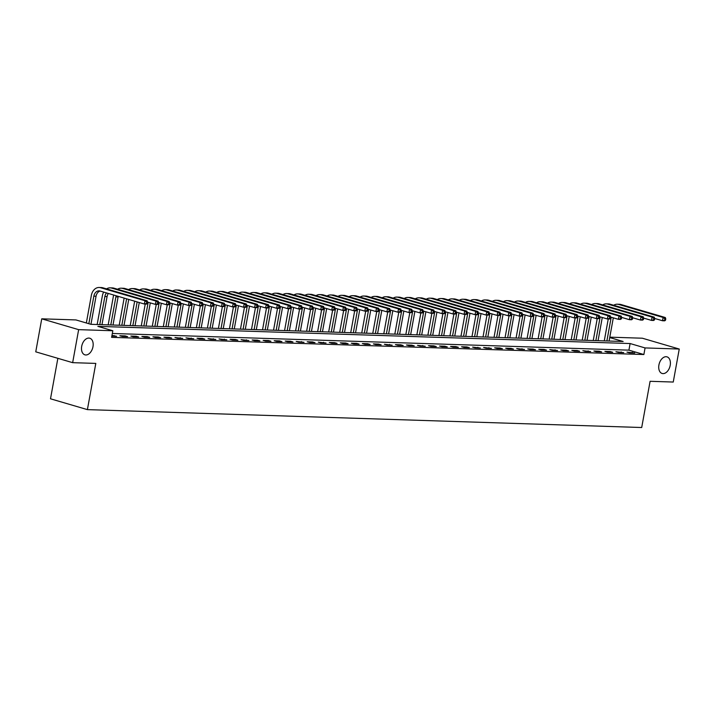 <?xml version="1.0" encoding="UTF-8"?>
<svg xmlns="http://www.w3.org/2000/svg" width="715" height="715" viewBox="0 0 715 715"><rect width="100%" height="100%" fill="white"/><g stroke="black" fill="none" stroke-linecap="round" stroke-linejoin="round"><path stroke-width="1.07" d="M658.917 364.981A8.66 5.541 -73.7 0 1 667.006 356.856A8.66 5.541 -73.7 0 1 670.205 365.347A8.66 5.541 -73.7 0 1 662.126 373.471A8.66 5.541 -73.7 0 1 658.917 364.981M81.689 346.355A8.66 5.541 -73.7 0 1 89.768 338.222A8.66 5.541 -73.7 0 1 92.977 346.712A8.66 5.541 -73.7 0 1 84.897 354.837A8.66 5.541 -73.7 0 1 81.689 346.355M57.861 358.322L50.506 398.8L87.4 409.624L641.704 427.516L650.096 381.301L673.253 382.042L679.25 349.036L645.073 347.928L630.112 343.54L97.866 326.362L112.827 330.75L78.65 329.651L41.747 318.827L75.924 319.927L90.885 324.315L623.131 341.493L609.716 337.56M87.4 409.624L95.801 363.408L72.653 362.666L35.75 351.834L41.747 318.827M609.797 337.158L642.347 338.213L679.25 349.036M112.827 330.75L111.62 337.355L643.875 354.533L628.914 350.144L112.327 333.476M111.844 336.13L116.59 336.282L111.969 335.478M122.319 336.461L127.61 336.631L125.116 335.907L119.825 335.737L122.319 336.461M133.347 336.819L138.639 336.988L136.145 336.256L130.854 336.086L133.347 336.819M144.367 337.176L149.658 337.346L147.165 336.613L141.874 336.443L144.367 337.176M155.396 337.534L160.687 337.703L158.194 336.971L152.903 336.801L155.396 337.534M166.416 337.891L171.707 338.061L169.214 337.328L163.923 337.158L166.416 337.891M177.445 338.24L182.736 338.409L174.952 337.516L177.445 338.24M188.465 338.597L193.756 338.767L185.972 337.864L188.465 338.597M199.494 338.955L204.785 339.125L202.291 338.392L197 338.222L199.494 338.955M210.514 339.312L215.805 339.482L208.02 338.579L210.514 339.312M221.543 339.67L226.834 339.84L219.049 338.937L221.543 339.67M232.563 340.018L237.854 340.197L235.36 339.464L230.069 339.294L232.563 340.018M243.592 340.376L248.883 340.546L241.098 339.643L243.592 340.376M254.612 340.733L259.903 340.903L257.409 340.17L252.118 340L254.612 340.733M265.64 341.091L270.931 341.261L268.438 340.528L263.147 340.358L265.64 341.091M276.66 341.448L281.951 341.618L279.458 340.885L274.167 340.715L276.66 341.448M287.68 341.797L292.98 341.976L290.487 341.243L285.196 341.073L287.68 341.797M298.709 342.154L304 342.324L296.216 341.421L298.709 342.154M309.729 342.512L315.029 342.682L312.535 341.949L307.236 341.779L309.729 342.512M320.758 342.869L326.049 343.039L318.264 342.136L320.758 342.869M331.778 343.227L337.069 343.397L334.584 342.664L329.284 342.494L331.778 343.227M342.807 343.584L348.098 343.754L345.604 343.021L340.313 342.851L342.807 343.584M353.827 343.933L359.118 344.103L356.633 343.379L351.333 343.209L353.827 343.933M364.856 344.29L370.147 344.46L367.653 343.727L362.362 343.558L364.856 344.29M375.876 344.648L381.167 344.818L378.673 344.085L373.382 343.915L375.876 344.648M386.904 345.005L392.195 345.175L384.411 344.272L386.904 345.005M397.924 345.363L403.215 345.533L400.722 344.8L395.431 344.63L397.924 345.363M408.953 345.711L414.244 345.89L411.751 345.157L406.46 344.988L408.953 345.711M419.973 346.069L425.264 346.239L417.48 345.336L419.973 346.069M431.002 346.426L436.293 346.596L433.799 345.863L428.508 345.694L431.002 346.426M442.022 346.784L447.313 346.954L444.819 346.221L439.528 346.051L442.022 346.784M453.051 347.141L458.342 347.311L455.848 346.578L450.557 346.409L453.051 347.141M464.071 347.49L469.362 347.669L466.868 346.936L461.577 346.766L464.071 347.49M475.1 347.848L480.391 348.017L472.606 347.115L475.1 347.848M486.12 348.205L491.411 348.375L483.626 347.472L486.12 348.205M497.148 348.562L502.439 348.732L499.946 347.999L494.655 347.83L497.148 348.562M508.168 348.92L513.459 349.09L510.966 348.357L505.675 348.187L508.168 348.92M519.197 349.278L524.488 349.447L516.704 348.545L519.197 349.278M530.217 349.626L535.508 349.796L533.015 349.072L527.724 348.902L530.217 349.626M541.246 349.984L546.537 350.153L544.044 349.421L538.752 349.251L541.246 349.984M552.266 350.341L557.557 350.511L549.772 349.608L552.266 350.341M563.295 350.699L568.586 350.868L566.092 350.136L560.801 349.966L563.295 350.699M574.315 351.056L579.606 351.226L577.112 350.493L571.821 350.323L574.315 351.056M585.344 351.405L590.635 351.574L582.85 350.681L585.344 351.405M596.364 351.762L601.655 351.932L599.161 351.199L593.87 351.029L596.364 351.762M607.393 352.12L612.683 352.289L610.19 351.557L604.899 351.387L607.393 352.12M618.412 352.477L623.703 352.647L615.919 351.744L618.412 352.477M629.432 352.835L634.732 353.004L626.948 352.102L629.432 352.835M72.653 362.666L78.65 329.651M643.875 354.533L645.073 347.928M628.914 350.144L630.112 343.54M113.98 336.193L114.096 335.55M125 336.55L125.116 335.907M136.029 336.908L136.145 336.256M147.049 337.266L147.165 336.613M158.078 337.614L158.194 336.971M169.097 337.972L169.214 337.328M180.126 338.329L180.243 337.686M191.146 338.687L191.263 338.034M202.175 339.044L202.291 338.392M213.195 339.402L213.311 338.749M224.224 339.75L224.34 339.107M235.244 340.108L235.36 339.464M246.273 340.465L246.389 339.822M257.293 340.823L257.409 340.17M268.313 341.18L268.438 340.528M279.342 341.529L279.458 340.885M290.362 341.886L290.487 341.243M301.39 342.244L301.507 341.6M312.41 342.601L312.535 341.949M323.439 342.959L323.555 342.306M334.459 343.307L334.584 342.664M345.488 343.665L345.604 343.021M356.508 344.022L356.633 343.379M367.537 344.38L367.653 343.727M378.557 344.737L378.673 344.085M389.586 345.086L389.702 344.442M400.606 345.443L400.722 344.8M411.634 345.801L411.751 345.157M422.654 346.158L422.771 345.515M433.683 346.516L433.799 345.863M444.703 346.873L444.819 346.221M455.732 347.222L455.848 346.578M466.752 347.579L466.868 346.936M477.781 347.937L477.897 347.293M488.801 348.294L488.917 347.642M499.83 348.652L499.946 347.999M510.85 349L510.966 348.357M521.879 349.358L521.995 348.714M532.898 349.715L533.015 349.072M543.927 350.073L544.044 349.421M554.947 350.43L555.063 349.778M565.976 350.779L566.092 350.136M576.996 351.137L577.112 350.493M588.016 351.494L588.141 350.851M599.045 351.852L599.161 351.199M610.065 352.209L610.19 351.557M621.094 352.567L621.21 351.914M632.114 352.915L632.239 352.272M147.379 303.464L147.621 302.15L146.745 302.114L146.504 303.437L147.379 303.464L146.566 304.098L144.359 304.027L144.966 300.729L100.636 287.725A10.144 7.686 -88.2 0 0 99.162 287.484A10.144 7.686 -88.2 0 0 91.35 295.429L86.345 322.983M88.839 323.716L93.844 296.162A6.766 5.13 91.8 0 1 99.054 290.862A6.766 5.13 91.8 0 1 100.037 291.023L144.359 304.027L146.504 303.437M90.948 324.315L96.051 296.233A6.766 5.13 91.8 0 1 100.154 291.059M146.745 302.114L144.966 300.729L147.165 300.8L102.835 287.796A10.144 7.686 -88.2 0 0 101.369 287.555L99.162 287.484M147.165 300.8L147.621 302.15M103.675 292.095A10.144 7.686 -88.2 0 0 102.379 295.787L97.16 324.521M99.769 324.601L104.873 296.519A6.766 5.13 91.8 0 1 106.517 292.927M101.968 324.673L107.08 296.591A6.766 5.13 91.8 0 1 108.358 293.463M158.408 303.821L158.65 302.499L157.765 302.472L157.523 303.795L158.408 303.821L157.595 304.456L155.387 304.384L155.986 301.087L111.656 288.082A10.144 7.686 -88.2 0 0 110.181 287.841A10.144 7.686 -88.2 0 0 106.571 288.887M147.603 302.105L155.387 304.384L157.523 303.795M157.765 302.472L155.986 301.087L158.194 301.158L113.864 288.154A10.144 7.686 -88.2 0 0 112.389 287.913L110.181 287.841M158.194 301.158L158.65 302.499M113.658 295.018A10.144 7.686 -88.2 0 0 113.399 296.144L108.18 324.878M110.789 324.959L115.893 296.877A6.766 5.13 91.8 0 1 116.179 295.76M112.997 325.03L118.1 296.948A6.766 5.13 91.8 0 1 118.225 296.359M169.428 304.179L169.669 302.856L168.785 302.829L168.552 304.152L169.428 304.179L168.615 304.813L166.407 304.742L167.015 301.435L122.685 288.431A10.144 7.686 -88.2 0 0 121.21 288.199A10.144 7.686 -88.2 0 0 117.6 289.244M158.632 302.454L166.407 304.742L168.552 304.152M168.785 302.829L167.015 301.435L169.214 301.507L124.884 288.502A10.144 7.686 -88.2 0 0 123.418 288.27L121.21 288.199M169.214 301.507L169.669 302.856M124.133 298.092L119.208 325.236M121.818 325.316L126.627 298.825M124.017 325.388L128.736 299.442M180.457 304.536L180.698 303.214L179.814 303.187L179.572 304.51L180.457 304.536L179.644 305.162L177.436 305.099L178.035 301.793L133.705 288.788A10.144 7.686 -88.2 0 0 132.23 288.556A10.144 7.686 -88.2 0 0 128.62 289.602M169.652 302.811L177.436 305.099L179.572 304.51M179.814 303.187L178.035 301.793L180.243 301.864L135.913 288.86A10.144 7.686 -88.2 0 0 134.438 288.628L132.23 288.556M180.243 301.864L180.698 303.214M134.661 301.185L130.228 325.584M132.838 325.674L137.155 301.918M135.046 325.745L139.264 302.534M191.477 304.894L191.718 303.571L190.834 303.544L190.601 304.858L191.477 304.894L190.664 305.519L188.456 305.448L189.064 302.15L144.734 289.146A10.144 7.686 -88.2 0 0 143.259 288.905A10.144 7.686 -88.2 0 0 139.648 289.959M180.68 303.169L188.456 305.448L190.601 304.858M190.834 303.544L189.064 302.15L191.263 302.222L146.933 289.218A10.144 7.686 -88.2 0 0 145.467 288.976L143.259 288.905M191.263 302.222L191.718 303.571M145.234 304.054L141.257 325.942M143.867 326.031L148.184 302.266M146.066 326.103L150.284 302.892M202.506 305.242L202.747 303.929L201.862 303.902L201.621 305.216L202.506 305.242L201.693 305.877L199.485 305.806L200.084 302.508L155.754 289.504A10.144 7.686 -88.2 0 0 154.279 289.262A10.144 7.686 -88.2 0 0 150.668 290.317M191.7 303.526L199.485 305.806L201.621 305.216M201.862 303.902L200.084 302.508L202.291 302.579L157.961 289.575A10.144 7.686 -88.2 0 0 156.487 289.334L154.279 289.262M202.291 302.579L202.747 303.929M156.254 304.411L152.277 326.299M154.887 326.38L159.204 302.624M157.094 326.451L161.313 303.24M213.526 305.6L213.767 304.286L212.882 304.25L212.65 305.573L213.526 305.6L212.713 306.235L210.505 306.163L211.104 302.865L166.783 289.861A10.144 7.686 -88.2 0 0 165.308 289.62A10.144 7.686 -88.2 0 0 161.697 290.665M202.729 303.884L210.505 306.163L212.65 305.573M212.882 304.25L211.104 302.865L213.311 302.937L168.981 289.933A10.144 7.686 -88.2 0 0 167.516 289.691L165.308 289.62M213.311 302.937L213.767 304.286M167.283 304.769L163.306 326.657M165.916 326.737L170.233 302.981M168.114 326.809L172.333 303.598M224.555 305.957L224.796 304.635L223.911 304.608L223.67 305.931L224.555 305.957L223.741 306.592L221.534 306.52L222.133 303.214L177.803 290.21A10.144 7.686 -88.2 0 0 176.328 289.977A10.144 7.686 -88.2 0 0 172.717 291.023M213.749 304.233L221.534 306.52L223.67 305.931M223.911 304.608L222.133 303.214L224.34 303.285L180.01 290.281A10.144 7.686 -88.2 0 0 178.536 290.049L176.328 289.977M224.34 303.285L224.796 304.635M178.303 305.126L174.326 327.014M176.936 327.095L181.253 303.339M179.143 327.166L183.362 303.955M235.575 306.315L235.816 304.992L234.931 304.965L234.699 306.288L235.575 306.315L234.761 306.95L232.554 306.878L233.153 303.571L188.832 290.567A10.144 7.686 -88.2 0 0 187.357 290.335A10.144 7.686 -88.2 0 0 183.746 291.38M224.778 304.59L232.554 306.878L234.699 306.288M234.931 304.965L233.153 303.571L235.36 303.643L191.03 290.639A10.144 7.686 -88.2 0 0 189.555 290.406L187.357 290.335M235.36 303.643L235.816 304.992M189.332 305.475L185.355 327.363M187.965 327.452L192.281 303.696M190.163 327.524L194.382 304.313M246.604 306.672L246.845 305.35L245.96 305.323L245.719 306.646L246.604 306.672L245.781 307.298L243.583 307.227L244.181 303.929L199.851 290.925A10.144 7.686 -88.2 0 0 198.377 290.692A10.144 7.686 -88.2 0 0 194.766 291.738M235.798 304.947L243.583 307.227L245.719 306.646M245.96 305.323L244.181 303.929L246.389 304L202.059 290.996A10.144 7.686 -88.2 0 0 200.584 290.755L198.377 290.692M246.389 304L246.845 305.35M200.352 305.832L196.375 327.72M198.984 327.81L203.301 304.045M201.192 327.881L205.411 304.67M257.623 307.03L257.865 305.707L256.98 305.68L256.739 306.994L257.623 307.03L256.81 307.656L254.603 307.584L255.201 304.286L210.871 291.282A10.144 7.686 -88.2 0 0 209.406 291.041A10.144 7.686 -88.2 0 0 205.795 292.095M246.827 305.305L254.603 307.584L256.739 306.994M256.98 305.68L255.201 304.286L257.409 304.358L213.079 291.354A10.144 7.686 -88.2 0 0 211.604 291.112L209.406 291.041M257.409 304.358L257.865 305.707M211.381 306.19L207.404 328.078M210.013 328.158L214.33 304.402M212.212 328.23L216.43 305.019M268.652 307.379L268.885 306.065L268.009 306.029L267.768 307.352L268.652 307.379L267.83 308.013L265.631 307.942L266.23 304.644L221.9 291.64A10.144 7.686 -88.2 0 0 220.426 291.398A10.144 7.686 -88.2 0 0 216.815 292.444M257.847 305.663L265.631 307.942L267.768 307.352M268.009 306.029L266.23 304.644L268.438 304.715L224.108 291.711A10.144 7.686 -88.2 0 0 222.633 291.47L220.426 291.398M268.438 304.715L268.885 306.065M222.401 306.547L218.424 328.435M221.033 328.516L225.35 304.76M223.241 328.587L227.459 305.377M279.672 307.736L279.914 306.413L279.029 306.386L278.787 307.709L279.672 307.736L278.859 308.371L276.651 308.299L277.25 304.992L232.92 291.988A10.144 7.686 -88.2 0 0 231.454 291.756A10.144 7.686 -88.2 0 0 227.844 292.801M268.876 306.011L276.651 308.299L278.787 307.709M279.029 306.386L277.25 304.992L279.458 305.064L235.128 292.06A10.144 7.686 -88.2 0 0 233.653 291.827L231.454 291.756M279.458 305.064L279.914 306.413M233.43 306.905L229.444 328.793M232.062 328.873L236.379 305.117M234.261 328.945L238.479 305.734M290.701 308.094L290.933 306.771L290.058 306.744L289.816 308.067L290.701 308.094L289.879 308.728L287.68 308.657L288.279 305.35L243.949 292.346A10.144 7.686 -88.2 0 0 242.474 292.113A10.144 7.686 -88.2 0 0 238.864 293.159M279.896 306.369L287.68 308.657L289.816 308.067M290.058 306.744L288.279 305.35L290.487 305.421L246.157 292.417A10.144 7.686 -88.2 0 0 244.682 292.185L242.474 292.113M290.487 305.421L290.933 306.771M244.45 307.262L240.472 329.141M243.082 329.231L247.399 305.475M245.29 329.302L249.508 306.092M301.721 308.451L301.962 307.128L301.078 307.101L300.836 308.424L301.721 308.451L300.908 309.077L298.7 309.005L299.299 305.707L254.969 292.703A10.144 7.686 -88.2 0 0 253.503 292.471A10.144 7.686 -88.2 0 0 249.893 293.516M290.925 306.726L298.7 309.005L300.836 308.424M301.078 307.101L299.299 305.707L301.507 305.779L257.177 292.775A10.144 7.686 -88.2 0 0 255.702 292.542L253.503 292.471M301.507 305.779L301.962 307.128M255.469 307.611L251.492 329.499M254.111 329.588L258.428 305.832M256.31 329.66L260.528 306.449M312.75 308.808L312.982 307.486L312.106 307.459L311.865 308.773L312.75 308.808L311.928 309.434L309.729 309.363L310.328 306.065L265.998 293.061A10.144 7.686 -88.2 0 0 264.523 292.819A10.144 7.686 -88.2 0 0 260.912 293.874M301.945 307.084L309.729 309.363L311.865 308.773M312.106 307.459L310.328 306.065L312.535 306.136L268.205 293.132A10.144 7.686 -88.2 0 0 266.731 292.891L264.523 292.819M312.535 306.136L312.982 307.486M266.498 307.968L262.521 329.856M265.131 329.937L269.448 306.181M267.339 330.008L271.557 306.798M323.77 309.157L324.011 307.843L323.126 307.808L322.885 309.13L323.77 309.157L322.957 309.792L320.749 309.72L321.348 306.422L277.018 293.418A10.144 7.686 -88.2 0 0 275.552 293.177A10.144 7.686 -88.2 0 0 271.932 294.223M312.973 307.441L320.749 309.72L322.885 309.13M323.126 307.808L321.348 306.422L323.555 306.494L279.225 293.49A10.144 7.686 -88.2 0 0 277.751 293.248L275.552 293.177M323.555 306.494L324.011 307.843M277.518 308.326L273.541 330.214M276.16 330.294L280.477 306.538M278.358 330.366L282.577 307.155M334.799 309.515L335.031 308.192L334.155 308.165L333.914 309.488L334.799 309.515L333.977 310.149L331.778 310.078L332.377 306.78L288.047 293.776A10.144 7.686 -88.2 0 0 286.572 293.534A10.144 7.686 -88.2 0 0 282.961 294.58M323.993 307.799L331.778 310.078L333.914 309.488M334.155 308.165L332.377 306.78L334.575 306.842L290.254 293.838A10.144 7.686 -88.2 0 0 288.78 293.606L286.572 293.534M334.575 306.842L335.031 308.192M288.547 308.683L284.57 330.571M287.18 330.652L291.497 306.896M289.387 330.723L293.606 307.513M345.819 309.872L346.06 308.549L345.175 308.522L344.934 309.845L345.819 309.872L345.005 310.507L342.798 310.435L343.397 307.128L299.067 294.124A10.144 7.686 -88.2 0 0 297.601 293.892A10.144 7.686 -88.2 0 0 293.981 294.938M335.022 308.147L342.798 310.435L344.934 309.845M345.175 308.522L343.397 307.128L345.604 307.2L301.274 294.196A10.144 7.686 -88.2 0 0 299.8 293.963L297.601 293.892M345.604 307.2L346.06 308.549M299.567 309.041L295.59 330.92M298.2 331.009L302.525 307.253M300.407 331.081L304.626 307.87M356.848 310.23L357.08 308.907L356.204 308.88L355.963 310.203L356.848 310.23L356.025 310.855L353.827 310.784L354.425 307.486L310.096 294.482A10.144 7.686 -88.2 0 0 308.621 294.249A10.144 7.686 -88.2 0 0 305.01 295.295M346.042 308.505L353.827 310.784L355.963 310.203M356.204 308.88L354.425 307.486L356.624 307.557L312.303 294.553A10.144 7.686 -88.2 0 0 310.828 294.321L308.621 294.249M356.624 307.557L357.08 308.907M310.596 309.389L306.619 331.277M309.229 331.367L313.545 307.611M311.436 331.438L315.655 308.228M367.868 310.587L368.109 309.264L367.224 309.238L366.983 310.551L367.868 310.587L367.054 311.213L364.847 311.141L365.445 307.843L321.115 294.839A10.144 7.686 -88.2 0 0 319.65 294.598A10.144 7.686 -88.2 0 0 316.03 295.653M357.071 308.862L364.847 311.141L366.983 310.551M367.224 309.238L365.445 307.843L367.653 307.915L323.323 294.911A10.144 7.686 -88.2 0 0 321.848 294.669L319.65 294.598M367.653 307.915L368.109 309.264M321.616 309.747L317.639 331.635M320.249 331.724L324.574 307.959M322.456 331.796L326.675 308.585M378.887 310.936L379.129 309.622L378.253 309.595L378.012 310.909L378.887 310.936L378.074 311.57L375.876 311.499L376.474 308.201L332.144 295.197A10.144 7.686 -88.2 0 0 330.67 294.955A10.144 7.686 -88.2 0 0 327.059 296.01M368.091 309.22L375.876 311.499L378.012 310.909M378.253 309.595L376.474 308.201L378.673 308.272L334.352 295.268A10.144 7.686 -88.2 0 0 332.877 295.027L330.67 294.955M378.673 308.272L379.129 309.622M332.645 310.104L328.668 331.992M331.277 332.073L335.594 308.317M333.485 332.144L337.703 308.934M389.916 311.293L390.158 309.979L389.273 309.944L389.031 311.266L389.916 311.293L389.103 311.928L386.895 311.856L387.494 308.558L343.164 295.554A10.144 7.686 -88.2 0 0 341.699 295.313A10.144 7.686 -88.2 0 0 338.079 296.359M379.12 309.577L386.895 311.856L389.031 311.266M389.273 309.944L387.494 308.558L389.702 308.63L345.372 295.626A10.144 7.686 -88.2 0 0 343.897 295.384L341.699 295.313M389.702 308.63L390.158 309.979M343.665 310.462L339.688 332.35M342.297 332.43L346.614 308.674M344.505 332.502L348.723 309.291M400.936 311.651L401.178 310.328L400.302 310.301L400.06 311.624L400.936 311.651L400.123 312.285L397.924 312.214L398.523 308.907L354.193 295.903A10.144 7.686 -88.2 0 0 352.718 295.67A10.144 7.686 -88.2 0 0 349.108 296.716M390.14 309.926L397.924 312.214L400.06 311.624M400.302 310.301L398.523 308.907L400.722 308.978L356.392 295.974A10.144 7.686 -88.2 0 0 354.926 295.742L352.718 295.67M400.722 308.978L401.178 310.328M354.694 310.819L350.716 332.707M353.326 332.788L357.643 309.032M355.534 332.859L359.752 309.649M411.965 312.008L412.206 310.685L411.322 310.659L411.08 311.981L411.965 312.008L411.152 312.643L408.944 312.571L409.543 309.264L365.213 296.26A10.144 7.686 -88.2 0 0 363.747 296.028A10.144 7.686 -88.2 0 0 360.128 297.074M401.169 310.283L408.944 312.571L411.08 311.981M411.322 310.659L409.543 309.264L411.751 309.336L367.421 296.332A10.144 7.686 -88.2 0 0 365.946 296.099L363.747 296.028M411.751 309.336L412.206 310.685M365.714 311.168L361.736 333.056M364.346 333.145L368.663 309.389M366.554 333.217L370.772 310.006M422.985 312.366L423.226 311.043L422.351 311.016L422.109 312.33L422.985 312.366L422.172 312.991L419.973 312.92L420.572 309.622L376.242 296.618A10.144 7.686 -88.2 0 0 374.767 296.376A10.144 7.686 -88.2 0 0 371.156 297.431M412.189 310.641L419.973 312.92L422.109 312.33M422.351 311.016L420.572 309.622L422.771 309.693L378.441 296.689A10.144 7.686 -88.2 0 0 376.975 296.448L374.767 296.376M422.771 309.693L423.226 311.043M376.742 311.526L372.765 333.413M375.375 333.503L379.692 309.738M377.583 333.574L381.801 310.364M434.014 312.714L434.255 311.4L433.37 311.374L433.129 312.687L434.014 312.714L433.201 313.349L430.993 313.277L431.592 309.979L387.262 296.975A10.144 7.686 -88.2 0 0 385.787 296.734A10.144 7.686 -88.2 0 0 382.176 297.789M423.217 310.998L430.993 313.277L433.129 312.687M433.37 311.374L431.592 309.979L433.799 310.051L389.469 297.047A10.144 7.686 -88.2 0 0 387.995 296.805L385.787 296.734M433.799 310.051L434.255 311.4M387.762 311.883L383.785 333.771M386.395 333.851L390.712 310.096M388.603 333.923L392.821 310.712M445.034 313.072L445.275 311.758L444.399 311.722L444.158 313.045L445.034 313.072L444.221 313.706L442.013 313.635L442.621 310.337L398.291 297.333A10.144 7.686 -88.2 0 0 396.816 297.091A10.144 7.686 -88.2 0 0 393.205 298.137M434.237 311.356L442.013 313.635L444.158 313.045M444.399 311.722L442.621 310.337L444.819 310.408L400.489 297.404A10.144 7.686 -88.2 0 0 399.024 297.163L396.816 297.091M444.819 310.408L445.275 311.758M398.791 312.241L394.814 334.128M397.424 334.209L401.741 310.453M399.631 334.28L403.841 311.07M456.063 313.429L456.304 312.106L455.419 312.08L455.178 313.402L456.063 313.429L455.249 314.064L453.042 313.992L453.641 310.685L409.311 297.681A10.144 7.686 -88.2 0 0 407.836 297.449A10.144 7.686 -88.2 0 0 404.225 298.495M445.266 311.704L453.042 313.992L455.178 313.402M455.419 312.08L453.641 310.685L455.848 310.757L411.518 297.753A10.144 7.686 -88.2 0 0 410.044 297.52L407.836 297.449M455.848 310.757L456.304 312.106M409.811 312.598L405.834 334.486M408.444 334.566L412.761 310.81M410.651 334.638L414.87 311.427M467.083 313.787L467.324 312.464L466.448 312.437L466.207 313.76L467.083 313.787L466.269 314.421L464.062 314.35L464.67 311.043L420.34 298.039A10.144 7.686 -88.2 0 0 418.865 297.806A10.144 7.686 -88.2 0 0 415.254 298.852M456.286 312.062L464.062 314.35L466.207 313.76M466.448 312.437L464.67 311.043L466.868 311.114L422.538 298.11A10.144 7.686 -88.2 0 0 421.072 297.878L418.865 297.806M466.868 311.114L467.324 312.464M420.84 312.947L416.863 334.834M419.473 334.924L423.789 311.168M421.671 334.995L425.89 311.785M478.112 314.144L478.353 312.821L477.468 312.795L477.227 314.117L478.112 314.144L477.298 314.77L475.091 314.698L475.69 311.4L431.36 298.396A10.144 7.686 -88.2 0 0 429.885 298.164A10.144 7.686 -88.2 0 0 426.274 299.21M467.306 312.419L475.091 314.698L477.227 314.117M477.468 312.795L475.69 311.4L477.897 311.472L433.567 298.468A10.144 7.686 -88.2 0 0 432.092 298.235L429.885 298.164M477.897 311.472L478.353 312.821M431.86 313.304L427.883 335.192M430.493 335.281L434.809 311.517M432.7 335.353L436.919 312.142M489.132 314.502L489.373 313.179L488.488 313.152L488.256 314.466L489.132 314.502L488.318 315.127L486.111 315.056L486.718 311.758L442.388 298.754A10.144 7.686 -88.2 0 0 440.914 298.512A10.144 7.686 -88.2 0 0 437.303 299.567M478.335 312.777L486.111 315.056L488.256 314.466M488.488 313.152L486.718 311.758L488.917 311.829L444.587 298.825A10.144 7.686 -88.2 0 0 443.121 298.584L440.914 298.512M488.917 311.829L489.373 313.179M442.889 313.662L438.912 335.55M441.521 335.63L445.838 311.874M443.72 335.701L447.939 312.491M500.16 314.85L500.402 313.536L499.517 313.501L499.276 314.823L500.16 314.85L499.347 315.485L497.14 315.413L497.738 312.115L453.408 299.111A10.144 7.686 -88.2 0 0 451.934 298.87A10.144 7.686 -88.2 0 0 448.323 299.916M489.355 313.134L497.14 315.413L499.276 314.823M499.517 313.501L497.738 312.115L499.946 312.187L455.616 299.183A10.144 7.686 -88.2 0 0 454.141 298.942L451.934 298.87M499.946 312.187L500.402 313.536M453.909 314.019L449.932 335.907M452.541 335.987L456.858 312.232M454.749 336.059L458.967 312.848M511.18 315.208L511.422 313.885L510.537 313.858L510.304 315.181L511.18 315.208L510.367 315.842L508.159 315.771L508.767 312.464L464.437 299.469A10.144 7.686 -88.2 0 0 462.963 299.228A10.144 7.686 -88.2 0 0 459.352 300.273M500.384 313.483L508.159 315.771L510.304 315.181M510.537 313.858L508.767 312.464L510.966 312.535L466.636 299.531A10.144 7.686 -88.2 0 0 465.17 299.299L462.963 299.228M510.966 312.535L511.422 313.885M464.938 314.377L460.961 336.264M463.57 336.345L467.887 312.589M465.769 336.416L469.987 313.206M522.209 315.565L522.451 314.243L521.566 314.216L521.324 315.538L522.209 315.565L521.396 316.2L519.188 316.128L519.787 312.821L475.457 299.817A10.144 7.686 -88.2 0 0 473.982 299.585A10.144 7.686 -88.2 0 0 470.372 300.631M511.404 313.84L519.188 316.128L521.324 315.538M521.566 314.216L519.787 312.821L521.995 312.893L477.665 299.889A10.144 7.686 -88.2 0 0 476.19 299.656L473.982 299.585M521.995 312.893L522.451 314.243M475.958 314.734L471.98 336.613M474.59 336.702L478.907 312.947M476.798 336.774L481.016 313.563M533.229 315.923L533.47 314.6L532.586 314.573L532.353 315.896L533.229 315.923L532.416 316.548L530.208 316.477L530.807 313.179L486.486 300.175A10.144 7.686 -88.2 0 0 485.011 299.943A10.144 7.686 -88.2 0 0 481.401 300.988M522.433 314.198L530.208 316.477L532.353 315.896M532.586 314.573L530.807 313.179L533.015 313.25L488.685 300.246A10.144 7.686 -88.2 0 0 487.219 300.014L485.011 299.943M533.015 313.25L533.47 314.6M486.987 315.083L483.009 336.971M485.619 337.06L489.936 313.304M487.818 337.131L492.036 313.921M544.258 316.28L544.499 314.957L543.615 314.931L543.373 316.245L544.258 316.28L543.445 316.906L541.237 316.834L541.836 313.536L497.506 300.532A10.144 7.686 -88.2 0 0 496.031 300.291A10.144 7.686 -88.2 0 0 492.421 301.346M533.453 314.555L541.237 316.834L543.373 316.245M543.615 314.931L541.836 313.536L544.044 313.608L499.714 300.604A10.144 7.686 -88.2 0 0 498.239 300.363L496.031 300.291M544.044 313.608L544.499 314.957M498.006 315.44L494.029 337.328M496.639 337.417L500.956 313.653M498.847 337.48L503.065 314.269M555.278 316.629L555.519 315.315L554.634 315.279L554.402 316.602L555.278 316.629L554.465 317.263L552.257 317.192L552.856 313.894L508.535 300.89A10.144 7.686 -88.2 0 0 507.06 300.649A10.144 7.686 -88.2 0 0 503.449 301.694M544.481 314.913L552.257 317.192L554.402 316.602M554.634 315.279L552.856 313.894L555.063 313.965L510.733 300.961A10.144 7.686 -88.2 0 0 509.259 300.72L507.06 300.649M555.063 313.965L555.519 315.315M509.035 315.798L505.058 337.686M507.668 337.766L511.985 314.01M509.867 337.838L514.085 314.627M566.307 316.986L566.548 315.664L565.663 315.637L565.422 316.959L566.307 316.986L565.494 317.621L563.286 317.549L563.885 314.251L519.555 301.247A10.144 7.686 -88.2 0 0 518.08 301.006A10.144 7.686 -88.2 0 0 514.469 302.052M555.501 315.27L563.286 317.549L565.422 316.959M565.663 315.637L563.885 314.251L566.092 314.323L521.762 301.319A10.144 7.686 -88.2 0 0 520.288 301.078L518.08 301.006M566.092 314.323L566.548 315.664M520.055 316.155L516.078 338.043M518.688 338.124L523.005 314.368M520.895 338.195L525.114 314.984M577.327 317.344L577.568 316.021L576.683 315.994L576.442 317.317L577.327 317.344L576.513 317.978L574.306 317.907L574.905 314.6L530.575 301.596A10.144 7.686 -88.2 0 0 529.109 301.364A10.144 7.686 -88.2 0 0 525.498 302.409M566.53 315.619L574.306 317.907L576.442 317.317M576.683 315.994L574.905 314.6L577.112 314.671L532.782 301.667A10.144 7.686 -88.2 0 0 531.308 301.435L529.109 301.364M577.112 314.671L577.568 316.021M531.084 316.513L527.107 338.401M529.717 338.481L534.034 314.725M531.915 338.553L536.134 315.342M588.356 317.701L588.597 316.379L587.712 316.352L587.471 317.675L588.356 317.701L587.533 318.327L585.335 318.264L585.934 314.957L541.604 301.953A10.144 7.686 -88.2 0 0 540.129 301.721A10.144 7.686 -88.2 0 0 536.518 302.767M577.55 315.976L585.335 318.264L587.471 317.675M587.712 316.352L585.934 314.957L588.141 315.029L543.811 302.025A10.144 7.686 -88.2 0 0 542.336 301.793L540.129 301.721M588.141 315.029L588.597 316.379M542.104 316.861L538.127 338.749M540.737 338.839L545.053 315.083M542.944 338.91L547.163 315.699M599.376 318.059L599.617 316.736L598.732 316.709L598.491 318.023L599.376 318.059L598.562 318.684L596.355 318.613L596.953 315.315L552.624 302.311A10.144 7.686 -88.2 0 0 551.158 302.07A10.144 7.686 -88.2 0 0 547.547 303.124M588.579 316.334L596.355 318.613L598.491 318.023M598.732 316.709L596.953 315.315L599.161 315.387L554.831 302.382A10.144 7.686 -88.2 0 0 553.356 302.141L551.158 302.07M599.161 315.387L599.617 316.736M553.133 317.219L549.147 339.107M551.766 339.196L556.082 315.431M553.964 339.268L558.183 316.057M610.404 318.407L610.637 317.094L609.761 317.067L609.52 318.381L610.404 318.407L609.582 319.042L607.384 318.97L607.982 315.673L563.652 302.668A10.144 7.686 -88.2 0 0 562.178 302.427A10.144 7.686 -88.2 0 0 558.567 303.482M599.599 316.691L607.384 318.97L609.52 318.381M609.761 317.067L607.982 315.673L610.19 315.744L565.86 302.74A10.144 7.686 -88.2 0 0 564.385 302.499L562.178 302.427M610.19 315.744L610.637 317.094M564.153 317.576L560.176 339.464M562.785 339.545L567.102 315.789M564.993 339.616L569.212 316.405M621.424 318.765L621.666 317.451L620.781 317.415L620.54 318.738L621.424 318.765L620.611 319.399L618.404 319.328L619.002 316.03L574.672 303.026A10.144 7.686 -88.2 0 0 573.207 302.785A10.144 7.686 -88.2 0 0 569.596 303.83M610.628 317.049L618.404 319.328L620.54 318.738M620.781 317.415L619.002 316.03L621.21 316.102L576.88 303.097A10.144 7.686 -88.2 0 0 575.405 302.856L573.207 302.785M621.21 316.102L621.666 317.451M575.173 317.934L571.196 339.822M573.814 339.902L578.131 316.146M576.013 339.974L580.231 316.763M632.453 319.122L632.686 317.8L631.81 317.773L631.568 319.096L632.453 319.122L631.631 319.757L629.432 319.685L630.031 316.379L585.701 303.375A10.144 7.686 -88.2 0 0 584.226 303.142A10.144 7.686 -88.2 0 0 580.616 304.188M621.648 317.397L629.432 319.685L631.568 319.096M631.81 317.773L630.031 316.379L632.239 316.45L587.909 303.446A10.144 7.686 -88.2 0 0 586.434 303.214L584.226 303.142M632.239 316.45L632.686 317.8M586.202 318.291L582.225 340.179M584.834 340.26L589.151 316.504M587.042 340.331L591.26 317.12M643.473 319.48L643.715 318.157L642.83 318.13L642.588 319.453L643.473 319.48L642.66 320.114L640.452 320.043L641.051 316.736L596.721 303.732A10.144 7.686 -88.2 0 0 595.255 303.5A10.144 7.686 -88.2 0 0 591.636 304.545M632.677 317.755L640.452 320.043L642.588 319.453M642.83 318.13L641.051 316.736L643.259 316.808L598.929 303.804A10.144 7.686 -88.2 0 0 597.454 303.571L595.255 303.5M643.259 316.808L643.715 318.157M597.222 318.64L593.244 340.528M595.863 340.617L600.18 316.861M598.062 340.689L602.28 317.478M654.502 319.837L654.734 318.515L653.859 318.488L653.617 319.811L654.502 319.837L653.68 320.463L651.481 320.392L652.08 317.094L607.75 304.09A10.144 7.686 -88.2 0 0 606.275 303.857A10.144 7.686 -88.2 0 0 602.665 304.903M643.697 318.112L651.481 320.392L653.617 319.811M653.859 318.488L652.08 317.094L654.279 317.165L609.958 304.161A10.144 7.686 -88.2 0 0 608.483 303.92L606.275 303.857M654.279 317.165L654.734 318.515M608.25 318.997L604.273 340.885M606.883 340.975L611.2 317.21M609.091 341.046L613.309 317.835M665.522 320.195L665.763 318.872L664.879 318.845L664.637 320.159L665.522 320.195L664.709 320.82L662.501 320.749L663.1 317.451L618.77 304.447A10.144 7.686 -88.2 0 0 617.304 304.206A10.144 7.686 -88.2 0 0 613.685 305.26M654.726 318.47L662.501 320.749L664.637 320.159M664.879 318.845L663.1 317.451L665.308 317.523L620.977 304.519A10.144 7.686 -88.2 0 0 619.503 304.277L617.304 304.206M665.308 317.523L665.763 318.872M93.844 296.162L96.051 296.233M100.636 287.725L102.835 287.796M104.873 296.519L107.08 296.591M111.656 288.082L113.864 288.154M115.893 296.877L118.1 296.948M122.685 288.431L124.884 288.502M133.705 288.788L135.913 288.86M144.734 289.146L146.933 289.218M155.754 289.504L157.961 289.575M166.783 289.861L168.981 289.933M177.803 290.21L180.01 290.281M188.832 290.567L191.03 290.639M199.851 290.925L202.059 290.996M210.871 291.282L213.079 291.354M221.9 291.64L224.108 291.711M232.92 291.988L235.128 292.06M243.949 292.346L246.157 292.417M254.969 292.703L257.177 292.775M265.998 293.061L268.205 293.132M277.018 293.418L279.225 293.49M288.047 293.776L290.254 293.838M299.067 294.124L301.274 294.196M310.096 294.482L312.303 294.553M321.115 294.839L323.323 294.911M332.144 295.197L334.352 295.268M343.164 295.554L345.372 295.626M354.193 295.903L356.392 295.974M365.213 296.26L367.421 296.332M376.242 296.618L378.441 296.689M387.262 296.975L389.469 297.047M398.291 297.333L400.489 297.404M409.311 297.681L411.518 297.753M420.34 298.039L422.538 298.11M431.36 298.396L433.567 298.468M442.388 298.754L444.587 298.825M453.408 299.111L455.616 299.183M464.437 299.469L466.636 299.531M475.457 299.817L477.665 299.889M486.486 300.175L488.685 300.246M497.506 300.532L499.714 300.604M508.535 300.89L510.733 300.961M519.555 301.247L521.762 301.319M530.575 301.596L532.782 301.667M541.604 301.953L543.811 302.025M552.624 302.311L554.831 302.382M563.652 302.668L565.86 302.74M574.672 303.026L576.88 303.097M585.701 303.375L587.909 303.446M596.721 303.732L598.929 303.804M607.75 304.09L609.958 304.161M618.77 304.447L620.977 304.519"/></g></svg>
